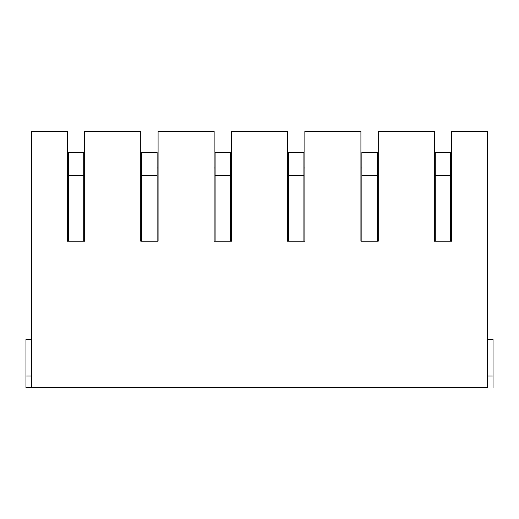 <?xml version="1.0" encoding="UTF-8"?>
<svg xmlns="http://www.w3.org/2000/svg" width="519" height="519" viewBox="0 0 519 519"><rect width="100%" height="100%" fill="white"/><g stroke="black" fill="none" stroke-linecap="round" stroke-linejoin="round"><path stroke-width="0.78" d="M84.701 241.199L84.701 131.411L140.753 131.411L140.753 241.199L158.087 241.199L158.087 131.411L214.139 131.411L214.139 241.199L231.474 241.199L231.474 131.411L287.526 131.411L287.526 241.199L304.861 241.199L304.861 131.411L360.913 131.411L360.913 241.199L378.247 241.199L378.247 131.411L434.299 131.411L434.299 241.199L451.634 241.199L451.634 131.411L487.27 131.411L487.27 387.589L25.95 387.589L31.73 387.589L31.73 131.411L67.366 131.411L67.366 241.199L84.701 241.199L83.734 241.199L83.734 152.404L68.326 152.404L68.326 241.199L67.366 241.199M461.553 387.589L473.017 387.589M474.749 387.589L411.184 387.589L474.749 387.589M424.581 387.589L412.923 387.589M414.078 387.589L471.862 387.589M384.871 387.589L337.798 387.589L384.871 387.589M351.194 387.589L339.53 387.589M388.16 387.589L399.63 387.589M340.691 387.589L398.475 387.589M311.484 387.589L264.411 387.589L311.484 387.589M277.808 387.589L266.143 387.589M314.774 387.589L326.243 387.589M267.298 387.589L325.089 387.589M238.098 387.589L191.024 387.589L238.098 387.589M204.421 387.589L192.757 387.589M241.387 387.589L252.857 387.589M193.911 387.589L251.702 387.589M164.705 387.589L117.638 387.589L164.705 387.589M131.028 387.589L119.37 387.589M168 387.589L179.47 387.589M120.525 387.589L178.309 387.589M91.318 387.589L44.251 387.589L91.318 387.589M57.641 387.589L45.983 387.589M94.614 387.589L106.077 387.589M47.138 387.589L104.922 387.589M84.701 168.007L83.734 168.007M68.326 168.007L67.366 168.007M158.087 241.199L157.121 241.199L157.121 152.404L141.713 152.404L141.713 241.199L140.753 241.199M158.087 168.007L157.121 168.007M141.713 168.007L140.753 168.007M231.474 241.199L230.514 241.199L230.514 152.404L215.1 152.404L215.1 241.199L214.139 241.199M231.474 168.007L230.514 168.007M215.1 168.007L214.139 168.007M304.861 241.199L303.9 241.199L303.9 152.404L288.486 152.404L288.486 241.199L287.526 241.199M304.861 168.007L303.9 168.007M288.486 168.007L287.526 168.007M378.247 241.199L377.287 241.199L377.287 152.404L361.879 152.404L361.879 241.199L360.913 241.199M378.247 168.007L377.287 168.007M361.879 168.007L360.913 168.007M451.634 241.199L450.674 241.199L450.674 152.404L435.266 152.404L435.266 241.199L434.299 241.199M451.634 168.007L450.674 168.007M435.266 168.007L434.299 168.007M31.73 339.439L25.95 339.439L25.95 376.035L31.73 376.035M25.95 376.035L25.95 387.589M487.27 376.035L493.05 376.035L493.05 387.589M487.27 339.439L493.05 339.439L493.05 376.035M83.734 175.519L68.326 175.519M157.121 175.519L141.713 175.519M230.514 175.519L215.1 175.519M303.9 175.519L288.486 175.519M377.287 175.519L361.879 175.519M450.674 175.519L435.266 175.519"/></g></svg>
